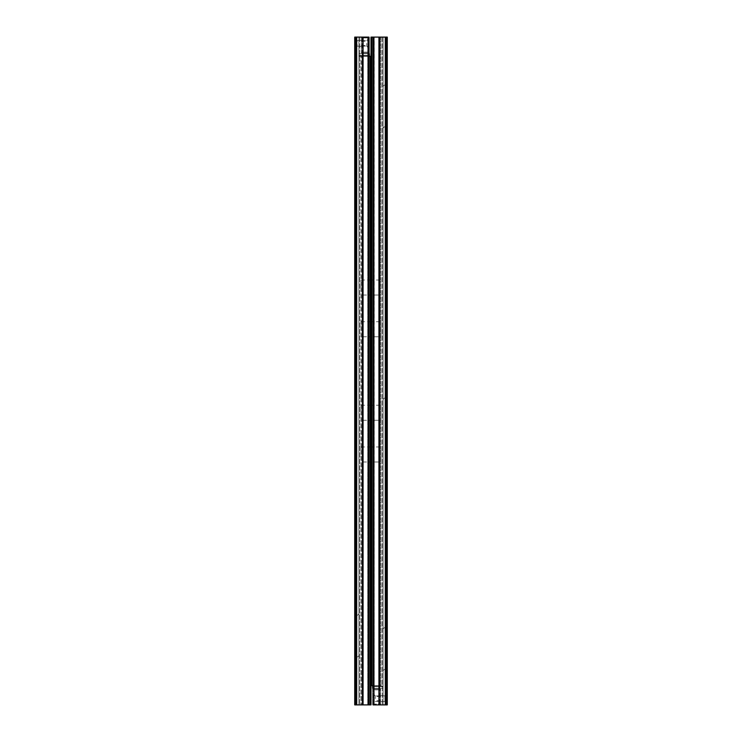 <?xml version="1.0" encoding="UTF-8"?>
<svg xmlns="http://www.w3.org/2000/svg" width="742" height="742" viewBox="0 0 742 742"><rect width="100%" height="100%" fill="white"/><g stroke="black" fill="none" stroke-linecap="round" stroke-linejoin="round"><path stroke-width="0.56" stroke-dasharray="3.71 2.78" d="M354.722 46.162L358.896 46.162L358.896 43.361L358.896 46.162L358.896 43.361L358.896 46.162L354.722 46.162L354.722 40.569L354.722 43.361L354.722 40.569L358.896 40.569L358.896 46.162L358.896 40.569L357.143 40.569L357.143 46.162L354.722 48.582L354.722 38.148L354.722 48.582M358.896 46.162L357.143 46.162L357.143 40.569L354.722 38.148M354.722 353.888L355.14 346.375L358.896 342.618L358.896 357.644L358.896 342.618M354.722 346.375L355.14 353.888L358.896 357.644M354.722 124.331L355.14 116.819L358.896 113.062L358.896 128.088L358.896 113.062M354.722 116.819L355.14 124.331L358.896 128.088M354.722 82.594L355.14 75.081L358.896 71.325L358.896 86.35L358.896 71.325M354.722 75.081L355.14 82.594L358.896 86.35M354.722 625.181L354.722 617.669L355.14 625.181L355.14 617.669L358.896 613.912L358.896 628.938L358.896 613.912M354.722 617.669L355.14 625.181L358.896 628.938M354.722 666.919L354.722 659.406L355.14 666.919L355.14 659.406L358.896 655.65L358.896 670.675L358.896 655.65M354.722 659.406L355.14 666.919L358.896 670.675M355.557 37.1L355.557 704.9L354.722 704.9L354.722 37.1L368.913 37.1L358.896 37.1L368.913 37.1L368.913 704.9L362.152 704.9L371 704.9M368.125 37.1L368.125 704.9L368.125 37.1M367.819 37.1L367.819 704.9L367.819 37.1M362.495 37.1L362.495 704.9L359.731 704.9L362.495 704.9L362.495 37.1M368.913 53.795L358.896 53.795L358.896 56.299L358.896 53.795L369.33 53.795L369.33 37.1L358.896 37.1L358.896 704.9L359.731 704.9L358.896 704.9L358.896 37.1L358.896 53.795L358.896 37.1L368.913 37.1L368.913 704.9L368.913 37.1M355.557 704.9L368.913 704.9M358.896 43.361L358.896 40.439L358.896 43.361M361.4 43.361L361.4 40.439L361.4 43.361M369.33 53.795L369.33 56.299L369.33 55.455L369.33 56.299L358.896 56.299M361.4 52.96L361.4 37.1L361.4 52.96L369.33 52.96L369.33 37.1L369.33 52.96L361.4 52.96L361.4 52.126L361.4 52.96L369.33 52.96L361.4 52.96M366.706 43.361L366.706 46.162L366.706 43.361M369.33 43.361L369.33 45.447L369.33 43.361M369.33 48.499L369.33 37.935L369.33 48.499M361.4 37.935L361.4 52.126L361.4 37.1L361.4 37.935L369.33 37.935L369.33 37.1L361.4 37.1L369.33 37.1L369.33 37.935L361.4 37.935M369.33 52.126L369.33 52.96L369.33 52.126L361.4 52.126L369.33 52.126M371 412.738L371 405.225L371 420.25L381.017 420.25L381.017 405.225L381.017 420.25M360.983 412.738L360.983 405.225L360.983 412.738M371 329.262L371 321.75L371 336.775L381.017 336.775L381.017 321.75L381.017 336.775M360.983 329.262L360.983 321.75L360.983 329.262M371 287.525L371 280.012L371 295.038L381.017 295.038L381.017 280.012L381.017 295.038M360.983 287.525L360.983 280.012L360.983 287.525M371 454.475L371 446.962L371 461.988L381.017 461.988L381.017 446.962L381.017 461.988M360.983 454.475L360.983 446.962L360.983 454.475M362.495 56.299L362.495 704.9L362.495 56.299L367.819 56.299L362.495 56.299M367.819 56.299L367.819 704.9L367.819 56.299M368.913 56.299L371 56.299M360.983 280.012L371 280.012L371 295.038L371 280.012L381.017 280.012M360.983 321.75L371 321.75L371 336.775L371 321.75L381.017 321.75M360.983 405.225L371 405.225L371 420.25L371 405.225L381.017 405.225M360.983 446.962L371 446.962L371 461.988L371 446.962L381.017 446.962M361.818 704.9L360.983 704.9L361.818 704.9L362.152 56.299L360.983 56.299L360.983 704.9L360.983 56.299L361.818 56.299L361.818 704.9M371.835 37.1L371.835 685.701L371 685.701L371 37.1L373.875 37.1L373.875 704.9L383.104 704.9L383.104 37.1L383.104 704.9L379.505 704.9L379.505 37.1L379.505 704.9L374.181 704.9L373.875 37.1L383.104 37.1L379.505 37.1L379.505 685.701L374.181 685.701L379.848 685.701L379.505 37.1L374.181 37.1L379.848 37.1L374.181 37.1L374.181 685.701L373.838 37.1L374.181 704.9L387.278 704.9L387.278 37.1L386.443 37.1L386.443 704.9M371.835 685.701L373.087 685.701M371 321.75L371 336.775L360.983 336.775M371 405.225L371 420.25L360.983 420.25M371 446.962L371 461.988L360.983 461.988M371 280.012L371 295.038L360.983 295.038M380.182 685.701L381.017 685.701L380.182 685.701L380.182 37.1L380.182 685.701M381.017 37.1L381.017 685.701L381.017 37.1M387.278 659.406L387.278 666.919L386.86 659.406L386.86 666.919L383.104 670.675L383.104 655.65L383.104 670.675M387.278 666.919L386.86 659.406L383.104 655.65M387.278 617.669L387.278 625.181L386.86 617.669L386.86 625.181L383.104 628.938L383.104 613.912L383.104 628.938M387.278 625.181L386.86 617.669L383.104 613.912M387.278 388.112L387.278 395.625L386.86 388.112L386.86 395.625L383.104 399.382L383.104 384.356L383.104 399.382M387.278 395.625L386.86 388.112L383.104 384.356M387.278 75.081L387.278 82.594L386.86 75.081L386.86 82.594L383.104 86.35L383.104 71.325L383.104 86.35M387.278 82.594L386.86 75.081L383.104 71.325M387.278 116.819L387.278 124.331L386.86 116.819L386.86 124.331L383.104 128.088L383.104 113.062L383.104 128.088M387.278 124.331L386.86 116.819L383.104 113.062M383.104 701.431L387.278 701.431L383.104 701.431L383.104 695.838L383.104 701.431L383.104 695.838L383.104 701.431L383.104 695.838L383.104 701.431L384.857 701.431L384.857 695.838L387.278 693.418L387.278 703.852L387.278 693.418M383.104 695.838L387.278 695.838L387.278 701.431L387.278 695.838L383.104 695.838L384.857 695.838L384.857 701.431L387.278 703.852M387.278 701.431L387.278 695.838L387.278 701.431M373.087 37.1L373.087 704.9L373.087 37.1L373.087 704.9L373.875 704.9L373.875 37.1L373.087 37.1L386.443 37.1M383.104 698.639L383.104 701.561L383.104 698.639M380.6 698.639L380.6 701.561L380.6 698.639M373.087 688.205L383.104 688.205L383.104 704.9L383.104 685.701L383.104 688.205L372.67 688.205L372.67 704.9L383.104 704.9L373.087 704.9M383.104 686.09L372.67 686.526L372.67 685.701L372.67 686.526L372.67 685.701L372.67 686.526L372.67 685.701L383.104 686.09M383.104 686.1L372.67 686.545L372.67 685.701L383.104 686.1M372.67 704.9L380.6 704.9L372.67 704.9L372.67 689.04L372.67 704.9L380.6 704.9L380.6 689.04L380.6 704.9L380.6 689.04L372.67 689.04L380.6 689.04L380.6 704.9L372.67 704.9L372.67 689.874L372.67 704.9M372.67 688.205L372.67 685.701L383.104 685.701M375.304 698.639L375.304 695.838L375.304 698.639M372.67 698.639L372.67 696.553L372.67 698.639M380.6 689.04L372.67 689.04L380.6 689.04M372.67 689.874L372.67 689.04L372.67 689.874L380.6 689.874L372.67 689.874M362.152 37.1L362.152 704.9L362.152 37.1M359.731 37.1L359.731 704.9L359.731 37.1M368.078 37.1L368.078 704.9M363.061 37.1L363.061 704.9M362.755 37.1L362.755 704.9M356.707 37.1L356.707 704.9M356.401 37.1L356.401 704.9M369.33 55.91L358.896 55.91L369.33 55.91M369.33 55.9L358.896 55.9L369.33 55.891M368.162 56.299L368.162 704.9L368.162 56.299M370.165 56.299L370.165 704.9M362.152 56.299L362.152 704.9L362.152 56.299M373.838 37.1L373.838 685.701L373.838 37.1M379.848 37.1L379.848 704.9L379.848 37.1M385.293 37.1L385.293 704.9M385.599 37.1L385.599 704.9M379.245 37.1L379.245 704.9M378.939 37.1L378.939 704.9M373.922 37.1L373.922 704.9M382.269 37.1L382.269 704.9L382.269 37.1M372.67 704.065L380.6 704.065L372.67 704.065L375.304 701.431L380.6 701.431L375.304 701.431L372.67 704.065M354.722 40.569L358.896 40.569M361.4 40.439L358.896 40.439M361.4 46.282L358.896 46.282M369.33 55.474L358.896 55.474L369.33 55.455M361.4 46.162L366.706 46.162L361.4 46.162M361.4 45.447L369.33 45.447M369.33 48.787L366.706 46.162L369.33 48.787M361.4 40.569L366.706 40.569L361.4 40.569M361.4 41.274L369.33 41.274M369.33 37.935L366.706 40.569L369.33 37.935M380.6 701.561L383.104 701.561M380.6 695.718L383.104 695.718M372.67 686.526L383.104 686.526L372.67 686.545M380.6 695.838L375.304 695.838L380.6 695.838M380.6 696.553L372.67 696.553M372.67 693.213L375.304 695.838L372.67 693.213M380.6 700.726L372.67 700.726"/><path stroke-width="1.11" d="M354.722 40.569L354.722 46.162M354.722 353.888L354.722 346.375L354.722 353.888M354.722 124.331L354.722 116.819L354.722 124.331M354.722 82.594L354.722 75.081L354.722 82.594M355.557 37.1L368.913 37.1L368.913 704.9L354.722 704.9L354.722 37.1L355.557 37.1L355.557 704.9M368.913 37.1L368.913 53.795M369.33 56.299L369.33 53.795M368.913 56.299L371 56.299L371 704.9L368.913 704.9M371 412.738L371 446.962M371 329.262L371 405.225M371 287.525L371 321.75M371 454.475L371 704.9M371 56.299L371 280.012M386.443 37.1L386.443 704.9L387.278 704.9L387.278 37.1L371 37.1L371 685.701L373.087 685.701M373.087 37.1L373.087 688.205M386.443 704.9L373.087 704.9M372.67 685.701L372.67 688.205M356.707 37.1L356.707 704.9M356.401 37.1L356.401 704.9M362.755 37.1L362.755 704.9M363.061 37.1L363.061 704.9M368.078 37.1L368.078 704.9M370.165 56.299L370.165 704.9M371.835 37.1L371.835 685.701M373.922 37.1L373.922 704.9M378.939 37.1L378.939 704.9M379.245 37.1L379.245 704.9M385.293 37.1L385.293 704.9M385.599 37.1L385.599 704.9"/></g></svg>

